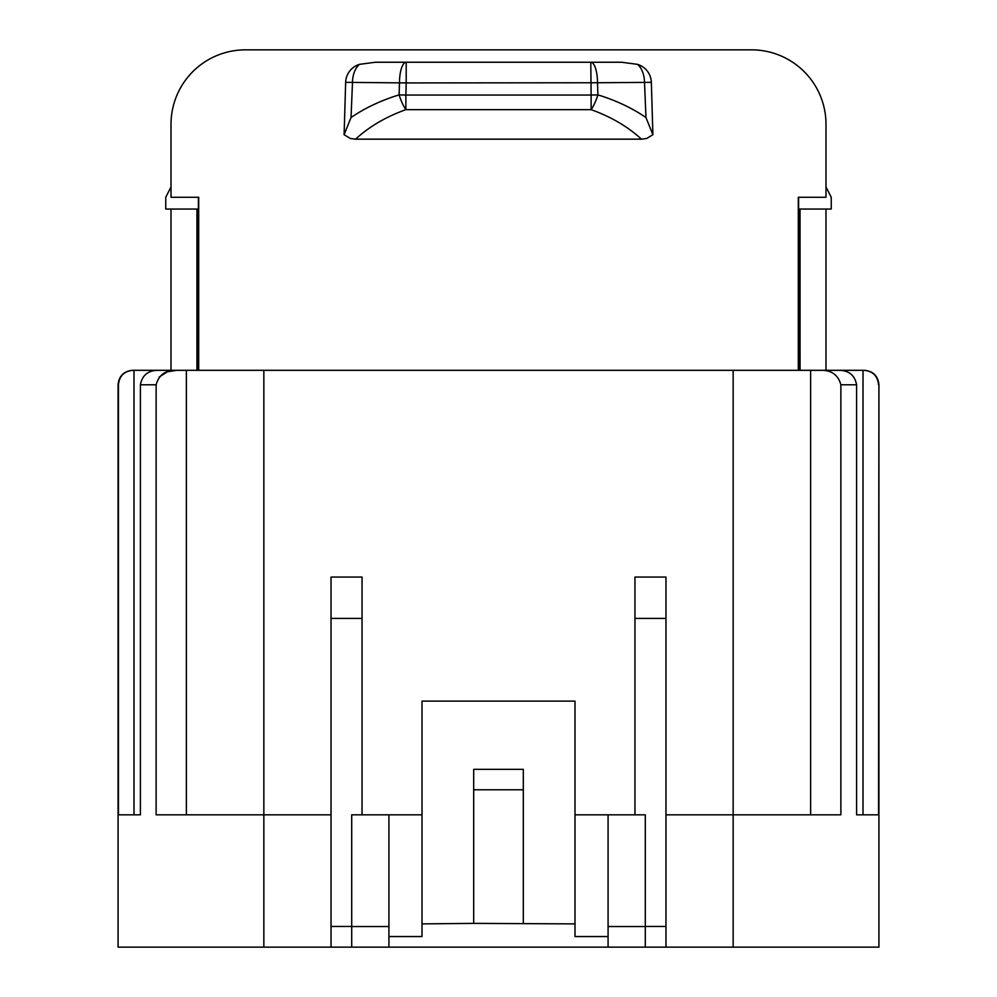 <?xml version="1.0" encoding="UTF-8"?>
<svg xmlns="http://www.w3.org/2000/svg" width="997" height="997" viewBox="0 0 997 997"><rect width="100%" height="100%" fill="white"/><g stroke="black" fill="none" stroke-linecap="round" stroke-linejoin="round"><path stroke-width="1.5" d="M473.687 789.774L473.687 769.348L523.313 769.348L523.313 789.774L473.687 789.774L473.687 923.372L574.995 923.895L574.995 701.115L422.005 701.115L422.005 923.895L473.687 923.372M523.313 789.774L523.313 923.372M634.952 814.823L634.952 577.064L665.971 577.064L665.971 947.15L645.296 947.15L645.296 814.823L608.083 814.823L608.083 926.537L645.296 926.537M574.995 923.895L574.995 936.557L608.083 936.557M574.995 814.823L608.083 814.823M388.917 936.557L422.005 936.557L422.005 923.895M351.704 926.537L388.917 926.537L388.917 814.823L422.005 814.823M388.917 814.823L362.048 814.823L362.048 577.064L331.029 577.064L331.029 926.475L351.704 926.475L351.704 947.15L331.029 947.15L331.029 926.475M362.048 814.823L351.704 814.823L351.704 926.475M388.917 926.537L388.917 947.15L351.704 947.15M645.296 947.15L388.917 947.15M608.083 947.15L608.083 926.537M156.13 384.792L156.13 814.823L263.844 814.823L263.844 370.311L176.718 370.311C165.714 369.962 158.847 374.785 156.13 384.792L140.415 384.792C142.147 375.346 147.98 370.523 157.9 370.311L176.718 370.311L167.259 371.831L159.184 377.065M331.029 814.823L263.844 814.823L263.844 947.15L118.082 947.15L118.082 384.792C118.942 375.994 123.765 371.171 132.564 370.311L133.997 370.311L132.564 370.311M331.029 947.15L263.844 947.15M665.971 814.823L733.156 814.823L733.156 370.311L263.844 370.311M665.971 947.15L733.156 947.15L733.156 814.823L840.87 814.823L840.87 384.792C838.153 374.785 831.286 369.962 820.282 370.311L839.1 370.311C849.02 370.523 854.853 375.346 856.585 384.792L840.87 384.792M132.962 370.311C124.164 371.158 119.328 375.981 118.456 384.792L118.456 814.823L140.415 814.823L133.997 814.823L133.997 370.311L157.9 370.311M878.544 384.792C877.672 375.981 872.836 371.158 864.038 370.311L864.436 370.311C873.235 371.171 878.058 375.994 878.918 384.792L878.544 814.823L856.585 814.823L863.003 814.823L863.003 370.311L839.1 370.311M878.918 384.792L878.918 947.15L733.156 947.15M652.898 134.682L651.34 82.34L597.515 82.751L597.876 94.865A20.675 6.368 108.9 0 1 591.121 109.658C611.024 116.786 627.798 126.619 641.445 139.169L646.654 138.496L652.898 134.682L645.969 117.534L644.523 82.751A20.675 12.575 -90 0 0 637.457 64.344L621.692 62.25L375.308 62.25L406.203 62.25L406.203 82.925L597.515 82.751A20.675 6.717 -90 0 0 590.797 62.25L406.203 62.25A20.675 6.717 -90 0 0 399.485 82.751L399.124 94.865C380.916 100.473 364.89 108.037 351.031 117.534L352.477 82.751A20.675 12.575 -90 0 1 359.543 64.344L375.308 62.25M621.692 62.25L590.797 62.25L591.121 95.039L597.876 94.865C616.084 100.473 632.11 108.037 645.969 117.534M345.66 82.34L344.102 134.682L350.346 138.496L355.555 139.169C369.202 126.619 385.976 116.786 405.879 109.658L405.879 95.039L399.124 94.865A20.675 6.368 71.1 0 0 405.879 109.658L591.121 109.658L591.121 95.039L405.879 95.039L406.203 82.925L345.66 82.34A19.392 19.392 180 0 1 359.543 64.344M198.702 370.311L198.702 197.269L171.01 197.269L171.01 124.276L171.01 186.938L165.751 197.269L165.751 209.046L197.543 209.046L197.568 370.311M651.34 82.34A19.392 19.392 0 0 0 637.457 64.344M344.102 134.682L351.031 117.534M355.555 139.169L641.445 139.169M751.551 49.85L245.449 49.85L751.551 49.85A74.426 74.426 0 0 1 825.99 124.276L825.99 197.269L798.298 197.269L798.298 370.311M171.01 124.276A74.426 74.426 0 0 1 245.449 49.85M799.432 370.311L799.457 209.046L831.249 209.046L831.249 197.269L825.99 186.938L825.99 124.276M159.184 370.311L171.01 370.311L171.01 209.046M196.97 209.046L196.945 370.311M198.391 197.269L198.353 370.311M798.647 370.311L798.609 197.269M800.055 370.311L800.03 209.046M820.282 370.311L810.623 370.311L825.99 370.311L825.99 209.046M186.377 814.823L186.377 370.311L176.718 370.311M810.623 814.823L810.623 370.311L733.156 370.311M856.585 814.823L856.585 384.792M140.415 384.792L140.415 814.823M645.296 926.475L665.971 926.475M665.971 618.414L634.952 618.414M362.048 618.414L331.029 618.414"/></g></svg>

